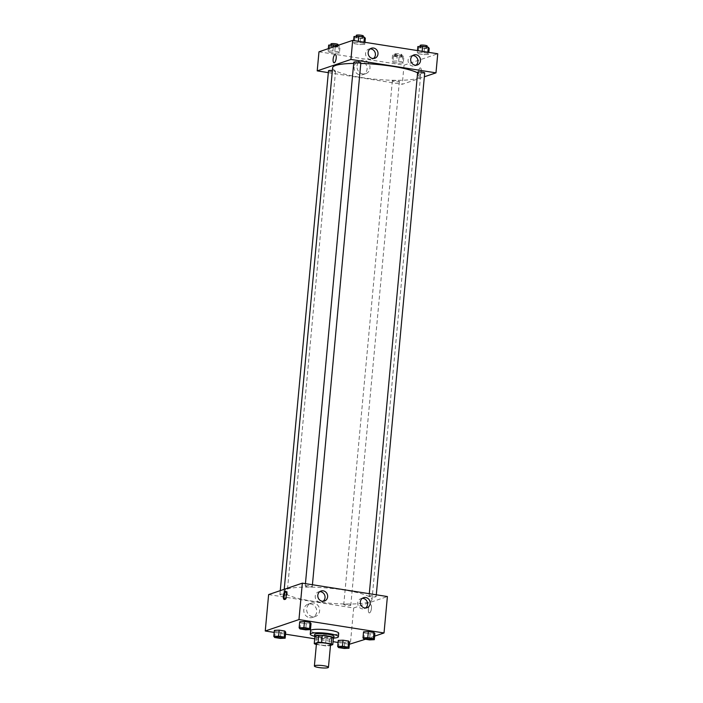 <?xml version="1.0" encoding="UTF-8"?>
<svg xmlns="http://www.w3.org/2000/svg" width="703" height="703" viewBox="0 0 703 703"><rect width="100%" height="100%" fill="white"/><g stroke="black" fill="none" stroke-linecap="round" stroke-linejoin="round"><path stroke-width="0.53" stroke-dasharray="3.52 2.64" d="M330.542 644.774A7.065 1.195 5.3 0 1 323.398 645.31A7.065 1.195 5.3 0 1 316.473 643.465M316.385 644.449L325.392 645.864A9.491 1.599 5.3 0 0 328.969 645.925L330.489 645.407M314.891 636.672A9.491 1.599 5.3 0 0 316.438 637.419L326.034 638.93A9.491 1.599 5.3 0 0 329.61 638.992L333.415 637.7M314.874 636.813A9.719 1.643 -174.7 0 0 324.004 638.816A9.719 1.643 -174.7 0 0 333.336 638.526M333.987 636.347A9.719 1.643 5.3 0 1 324.162 637.085A9.719 1.643 5.3 0 1 314.636 634.554M326.034 638.93L325.392 645.864M316.438 637.419L315.788 644.352M329.61 638.992L328.969 645.925M333.828 638.069A14.139 2.381 5.3 0 1 314.478 636.277M338.705 633.289A14.139 2.381 5.3 0 1 324.417 634.352A14.139 2.381 5.3 0 1 310.559 630.679M274.188 632.401L285.523 634.185M314.689 638.781L333.046 641.672M338.046 642.463L349.382 644.247M365.472 639.255L374.655 636.145M300.023 628.948L300.585 622.876L299.698 621.768L300.585 622.876L306.253 623.763L311.034 623.552L306.253 623.763L305.691 629.835M363.882 639.001L364.444 632.937L363.556 631.83L364.444 632.937L370.112 633.825L374.884 633.614L370.112 633.825L369.55 639.897M338.565 647.586L339.127 641.514L338.24 640.407L339.127 641.514L344.795 642.401L349.576 642.19L344.795 642.401L344.233 648.474M274.706 637.524L275.268 631.452L274.381 630.345L275.268 631.452L280.936 632.349L285.717 632.138L280.936 632.349L280.374 638.412M368.398 609.29A4.2 1.468 -81 0 0 369.286 612.911A4.2 1.468 -81 0 0 371.386 608.991A4.2 1.468 -81 0 0 370.586 604.624A4.2 1.468 -81 0 0 368.398 609.29A4.2 1.468 99 0 1 370.586 604.624A4.2 1.468 99 0 1 371.386 608.991A4.2 1.468 99 0 1 369.286 612.911A4.2 1.468 99 0 1 368.398 609.29M268.625 594.58L353.679 607.981L350.305 644.396M353.679 607.981L387.397 596.548M309.628 617.673A6.986 6.441 71.3 0 0 312.51 617.436A6.986 6.441 71.3 0 0 316.368 608.745A6.986 6.441 71.3 0 0 308.028 604.193A6.986 6.441 71.3 0 0 303.819 611.355A6.986 6.441 71.3 0 0 309.628 617.673M312.501 616.707A6.986 6.441 -108.7 0 1 306.693 610.38A6.986 6.441 -108.7 0 1 310.893 603.227A6.986 6.441 -108.7 0 1 319.241 607.779A6.986 6.441 -108.7 0 1 315.383 616.461A6.986 6.441 -108.7 0 1 312.501 616.707M284.671 599.404A4.2 1.468 -81 0 0 285.058 599.641A4.2 1.468 -81 0 0 287.246 594.975A4.2 1.468 -81 0 0 286.358 591.355A4.2 1.468 -81 0 0 285.919 591.46M362.326 598.358A5.299 4.886 71.3 0 0 358.029 605.186A5.299 4.886 71.3 0 0 365.586 607.998M319.795 591.662A5.299 4.886 71.3 0 0 315.506 598.49A5.299 4.886 71.3 0 0 323.064 601.293M286.701 595.336A3.533 0.598 5.3 0 1 282.738 595.353A3.533 0.598 5.3 0 1 279.908 594.501A3.533 0.598 5.3 0 1 283.485 594.228A3.533 0.598 5.3 0 1 286.947 595.151A3.533 0.598 5.3 0 1 286.701 595.336M369.33 595.793A3.533 0.598 5.3 0 1 373.284 595.784A3.533 0.598 5.3 0 1 376.123 596.627A3.533 0.598 5.3 0 1 372.546 596.9A3.533 0.598 5.3 0 1 369.084 595.977A3.533 0.598 5.3 0 1 369.33 595.793M305.471 585.731A3.533 0.598 5.3 0 1 309.434 585.722A3.533 0.598 5.3 0 1 312.264 586.574A3.533 0.598 5.3 0 1 308.687 586.838A3.533 0.598 5.3 0 1 305.225 585.915A3.533 0.598 5.3 0 1 305.471 585.731M344.013 604.369A3.533 0.598 5.3 0 1 347.967 604.36A3.533 0.598 5.3 0 1 350.806 605.213A3.533 0.598 5.3 0 1 347.229 605.476A3.533 0.598 5.3 0 1 343.767 604.554A3.533 0.598 5.3 0 1 344.013 604.369M287.123 589.123A44.175 7.452 5.3 0 1 336.605 589A44.175 7.452 5.3 0 1 371.992 599.641A44.175 7.452 5.3 0 1 327.326 602.981A44.175 7.452 5.3 0 1 284.03 591.487A44.175 7.452 5.3 0 1 287.123 589.123M353.697 63.411A44.175 7.452 5.3 0 1 360.788 63.455M417.608 72.857A44.175 7.452 5.3 0 1 420.579 75.942A44.175 7.452 5.3 0 1 375.912 79.281A44.175 7.452 5.3 0 1 332.616 67.787M328.494 70.801A3.533 0.598 -174.7 0 0 331.324 71.644A3.533 0.598 -174.7 0 0 335.278 71.636A3.533 0.598 -174.7 0 0 335.524 71.451A3.533 0.598 -174.7 0 0 332.352 70.555M424.7 72.927A3.533 0.598 5.3 0 1 421.123 73.2A3.533 0.598 5.3 0 1 417.661 72.277M360.841 62.875A3.533 0.598 5.3 0 1 357.273 63.138A3.533 0.598 5.3 0 1 353.802 62.215M392.59 80.669A3.533 0.598 5.3 0 1 396.554 80.66A3.533 0.598 5.3 0 1 399.383 81.513A3.533 0.598 5.3 0 1 395.807 81.776A3.533 0.598 5.3 0 1 392.344 80.854A3.533 0.598 5.3 0 1 392.59 80.669M328.319 72.629L402.265 84.272L424.34 76.794M339.444 52.945L334.663 53.156L329.004 52.259L328.116 51.152L332.888 50.941L338.556 51.837L339.444 52.945L338.556 51.837L332.888 50.941L328.116 51.152L329.004 52.259L334.663 53.156L339.444 52.945L340.006 46.873L339.118 45.765L337.528 45.519M403.302 62.998L398.522 63.208L392.854 62.321L391.966 61.214L396.747 61.003L402.415 61.89L403.302 62.998L402.415 61.89L396.747 61.003L391.966 61.214L392.854 62.321L398.522 63.208L403.302 62.998L403.865 56.934L402.977 55.827L397.309 54.931L392.529 55.142L393.416 56.249L399.084 57.145L403.865 56.934M428.619 54.421L423.839 54.632L418.171 53.744L417.283 52.637L422.064 52.426L427.732 53.314L428.619 54.421L427.732 53.314L422.064 52.426L417.283 52.637L418.171 53.744L423.839 54.632L428.619 54.421L428.812 52.365M318.977 51.802L404.032 65.203L437.749 53.771M353.424 42.575L358.205 42.365L363.873 43.252L364.76 44.359L359.98 44.57L354.312 43.683L353.424 42.575L354.312 43.683L359.98 44.57L364.76 44.359L363.873 43.252L358.205 42.365L353.424 42.575L353.618 40.519M412.679 55.581A5.299 4.886 71.3 0 0 408.381 62.409A5.299 4.886 71.3 0 0 415.939 65.221M370.147 48.885A5.299 4.886 71.3 0 0 365.859 55.713A5.299 4.886 71.3 0 0 373.416 58.525M354.154 67.022A6.986 6.441 71.3 0 0 362.862 74.659A6.986 6.441 71.3 0 0 366.72 65.968A6.986 6.441 71.3 0 0 358.381 61.416A6.986 6.441 71.3 0 0 354.154 67.022M404.032 65.203L402.265 84.272M419.348 76.179A4.2 1.468 -81 0 0 421.229 71.917A4.2 1.468 -81 0 0 420.376 67.919A4.2 1.468 -81 0 0 418.276 71.829A4.2 1.468 -81 0 0 419.076 76.205A4.2 1.468 -81 0 0 419.348 76.179A4.2 1.468 99 0 1 419.076 76.205A4.2 1.468 99 0 1 418.276 71.829A4.2 1.468 99 0 1 420.376 67.919A4.2 1.468 99 0 1 421.22 71.908A4.2 1.468 99 0 1 419.339 76.179M357.019 66.047A6.986 6.441 -108.7 0 1 361.245 60.449A6.986 6.441 -108.7 0 1 369.593 65.001A6.986 6.441 -108.7 0 1 365.736 73.683A6.986 6.441 -108.7 0 1 357.019 66.047M334.022 62.804L334.022 62.804A4.2 1.468 -81 0 0 336.122 58.894A4.2 1.468 -81 0 0 335.322 54.518L335.322 54.518M328.679 45.089L329.566 46.187L335.226 47.083L340.006 46.873M331.069 45.467A3.533 0.598 5.3 0 1 335.032 45.449A3.533 0.598 5.3 0 1 337.862 46.301A3.533 0.598 5.3 0 1 334.285 46.574A3.533 0.598 5.3 0 1 330.823 45.651A3.533 0.598 5.3 0 1 331.069 45.467M339.118 45.765L338.556 51.837M333.257 46.96L332.888 50.941M328.345 48.63L328.116 51.152M329.566 46.187L329.004 52.259M335.226 47.083L334.663 53.156M338.02 44.57A3.533 0.598 5.3 0 1 334.443 44.834A3.533 0.598 5.3 0 1 330.981 43.92M394.928 55.519A3.533 0.598 5.3 0 1 398.882 55.511A3.533 0.598 5.3 0 1 401.721 56.363A3.533 0.598 5.3 0 1 398.144 56.635A3.533 0.598 5.3 0 1 394.682 55.713A3.533 0.598 5.3 0 1 394.928 55.519M402.977 55.827L402.415 61.89M397.309 54.931L396.747 61.003M392.529 55.142L391.966 61.214M393.416 56.249L392.854 62.321M399.084 57.145L398.522 63.208M395.086 53.788A3.533 0.598 5.3 0 1 399.049 53.78A3.533 0.598 5.3 0 1 401.879 54.632A3.533 0.598 5.3 0 1 398.302 54.896A3.533 0.598 5.3 0 1 394.84 53.973A3.533 0.598 5.3 0 1 395.086 53.788M353.996 36.503L354.883 37.611L360.542 38.507L365.323 38.296M356.386 36.881A3.533 0.598 5.3 0 1 360.349 36.872A3.533 0.598 5.3 0 1 363.179 37.725A3.533 0.598 5.3 0 1 359.602 37.997A3.533 0.598 5.3 0 1 356.14 37.074A3.533 0.598 5.3 0 1 356.386 36.881M364.954 42.303L364.76 44.359M363.978 42.154L363.873 43.252M358.31 41.257L358.205 42.365M354.883 37.611L354.312 43.683M360.542 38.507L359.98 44.57M363.337 35.994A3.533 0.598 5.3 0 1 359.76 36.257A3.533 0.598 5.3 0 1 356.298 35.335M417.846 46.565L418.733 47.672L424.401 48.569L429.181 48.349M420.245 46.943A3.533 0.598 5.3 0 1 424.199 46.934A3.533 0.598 5.3 0 1 427.037 47.786A3.533 0.598 5.3 0 1 423.461 48.05A3.533 0.598 5.3 0 1 419.999 47.136A3.533 0.598 5.3 0 1 420.245 46.943M427.828 52.215L427.732 53.314M422.169 51.319L422.064 52.426M417.477 50.581L417.283 52.637M418.733 47.672L418.171 53.744M424.401 48.569L423.839 54.632M427.196 46.055A3.533 0.598 5.3 0 1 423.619 46.319A3.533 0.598 5.3 0 1 420.157 45.396M283.001 637.647A3.533 0.598 5.3 0 1 279.434 637.902A3.533 0.598 5.3 0 1 275.963 636.988M275.268 631.452L280.936 632.349M346.86 647.7A3.533 0.598 5.3 0 1 343.284 647.964A3.533 0.598 5.3 0 1 339.821 647.05M339.127 641.514L344.795 642.401M308.318 629.062A3.533 0.598 5.3 0 1 304.751 629.326A3.533 0.598 5.3 0 1 301.279 628.412M300.585 622.876L306.253 623.763M372.177 639.124A3.533 0.598 5.3 0 1 368.6 639.387A3.533 0.598 5.3 0 1 365.138 638.473M364.444 632.937L370.112 633.825M312.51 617.436L315.383 616.461M308.028 604.193L310.893 603.227M284.232 599.51L285.058 599.641M285.532 591.223L286.358 591.355M363.548 597.717L360.955 598.596M366.957 607.761L364.356 608.64M321.025 591.021L318.433 591.9M324.426 601.056L321.833 601.935M284.232 589.29L284.03 591.487M420.579 75.942L371.992 599.641M286.947 595.151L335.524 71.451M279.908 594.501L280.269 590.634M369.295 593.701L369.084 595.977M376.29 594.8L376.123 596.627M305.436 583.639L305.225 585.915M312.431 584.738L312.264 586.574M392.344 80.854L343.767 604.554M399.383 81.513L350.806 605.213M413.9 54.939L411.308 55.818M417.31 64.984L414.708 65.862M371.377 48.243L368.785 49.122M374.778 58.279L372.186 59.157M362.862 74.659L365.736 73.683M358.381 61.416L361.245 60.449M330.885 44.983L330.823 45.651M337.95 45.37L337.862 46.301M394.84 53.973L394.682 55.713M401.879 54.632L401.721 56.363M356.201 36.407L356.14 37.074M363.24 36.995L363.179 37.725M420.06 46.468L419.999 47.136M427.099 47.057L427.037 47.786"/><path stroke-width="1.05" d="M314.874 665.636A7.065 1.195 5.3 0 1 322.791 665.609A7.065 1.195 5.3 0 1 328.459 667.314A7.065 1.195 5.3 0 1 321.306 667.85A7.065 1.195 5.3 0 1 314.382 666.013A7.065 1.195 5.3 0 1 314.874 665.636M314.382 666.013L316.473 643.465A7.065 1.195 5.3 0 1 316.965 643.087A7.065 1.195 5.3 0 1 324.883 643.069A7.065 1.195 5.3 0 1 330.542 644.774L328.459 667.314M314.25 643.605L314.891 636.672L318.696 635.38L318.055 642.314L314.25 643.605A9.491 1.599 5.3 0 0 315.788 644.352L316.385 644.449M330.489 645.407L332.774 644.633A9.491 1.599 5.3 0 0 331.227 643.886L321.631 642.375A9.491 1.599 5.3 0 0 318.055 642.314M331.227 643.886L331.869 636.953L322.273 635.442L321.631 642.375M318.696 635.38A9.491 1.599 5.3 0 1 322.273 635.442M331.869 636.953A9.491 1.599 5.3 0 1 333.415 637.7L332.774 644.633M333.336 638.526A9.719 1.643 -174.7 0 0 333.828 638.078A9.719 1.643 -174.7 0 0 327.721 635.978A9.719 1.643 -174.7 0 0 314.478 636.285A9.719 1.643 -174.7 0 0 314.874 636.813M314.478 636.285L314.636 634.554A9.719 1.643 5.3 0 1 315.313 634.036A9.719 1.643 5.3 0 1 327.879 634.238A9.719 1.643 5.3 0 1 333.987 636.347L333.828 638.078A14.139 2.381 5.3 0 0 338.389 636.751A14.139 2.381 5.3 0 0 327.062 633.35A14.139 2.381 5.3 0 0 311.227 633.385A14.139 2.381 5.3 0 0 310.243 634.141A14.139 2.381 5.3 0 0 314.478 636.277M310.243 634.141L310.559 630.679A14.139 2.381 5.3 0 1 311.552 629.923A14.139 2.381 5.3 0 1 327.387 629.879A14.139 2.381 5.3 0 1 338.705 633.289L338.389 636.751M374.655 636.145L384.023 632.964L298.968 619.571L265.251 630.995L274.188 632.401M285.523 634.185L314.689 638.781M333.046 641.672L338.046 642.463M349.382 644.247L365.472 639.255M310.471 629.624L311.034 623.552L310.146 622.445L304.478 621.557L299.698 621.768L299.135 627.841L300.023 628.948L305.691 629.835L310.471 629.624L309.584 628.517L303.916 627.63L299.135 627.841M374.321 639.686L374.884 633.614L373.996 632.507L368.337 631.619L363.556 631.83L362.994 637.902L363.882 639.001L369.55 639.897L374.321 639.686L373.434 638.579L367.774 637.683L362.994 637.902M349.004 648.263L349.576 642.19L348.688 641.083L343.02 640.196L338.24 640.407L337.677 646.479L338.565 647.586L344.233 648.474L349.004 648.263L348.117 647.155L342.458 646.268L337.677 646.479M285.154 638.201L285.717 632.138L284.829 631.03L279.161 630.134L274.381 630.345L273.819 636.417L274.706 637.524L280.374 638.412L285.154 638.201L284.267 637.094L278.599 636.206L273.819 636.417M298.968 619.571L302.343 583.156L387.397 596.548L384.023 632.964M302.343 583.156L268.625 594.58L265.251 630.995M286.42 594.843A4.2 1.468 99 0 1 284.232 599.51A4.2 1.468 99 0 1 283.432 595.142A4.2 1.468 99 0 1 285.532 591.223A4.2 1.468 99 0 1 286.42 594.843M285.919 591.46A4.2 1.468 -81 0 0 284.258 595.265A4.2 1.468 -81 0 0 284.671 599.404M365.736 597.532A5.299 4.886 -108.7 0 1 366.957 607.761A5.299 4.886 -108.7 0 1 360.621 604.308A5.299 4.886 -108.7 0 1 365.736 597.532M323.204 590.836A5.299 4.886 -108.7 0 1 324.426 601.056A5.299 4.886 -108.7 0 1 318.099 597.612A5.299 4.886 -108.7 0 1 323.204 590.836M365.586 607.998A5.299 4.886 71.3 0 0 362.326 598.358M323.064 601.293A5.299 4.886 71.3 0 0 319.795 591.662M284.232 589.29L332.616 67.787A44.175 7.452 5.3 0 1 335.7 65.423A44.175 7.452 5.3 0 1 353.697 63.411M360.788 63.455A44.175 7.452 5.3 0 1 417.608 72.857M332.352 70.555A3.533 0.598 -174.7 0 0 328.494 70.801L280.269 590.634M369.295 593.701L417.661 72.277A3.533 0.598 5.3 0 1 417.907 72.084A3.533 0.598 5.3 0 1 421.87 72.075A3.533 0.598 5.3 0 1 424.7 72.927L376.29 594.8M305.436 583.639L353.802 62.215A3.533 0.598 5.3 0 1 354.057 62.031A3.533 0.598 5.3 0 1 358.012 62.022A3.533 0.598 5.3 0 1 360.841 62.875L312.431 584.738M350.929 59.447L435.983 72.848L437.749 53.771L352.695 40.379L350.929 59.447L317.211 70.88L328.319 72.629M424.34 76.794L435.983 72.848M420.508 60.739A5.299 4.886 -108.7 0 1 410.974 61.53A5.299 4.886 -108.7 0 1 416.088 54.764A5.299 4.886 -108.7 0 1 420.508 60.739M368.17 52.488A5.299 4.886 -108.7 0 1 377.968 52.857A5.299 4.886 -108.7 0 1 374.778 58.279A5.299 4.886 -108.7 0 1 368.17 52.488M352.695 40.379L318.977 51.802L317.211 70.88M415.939 65.221A5.299 4.886 71.3 0 0 412.679 55.581M373.416 58.525A5.299 4.886 71.3 0 0 370.147 48.885M335.322 54.518A4.2 1.468 -81 0 0 335.059 54.544A4.2 1.468 99 0 1 335.322 54.518A4.2 1.468 99 0 1 336.113 58.885A4.2 1.468 99 0 1 334.022 62.804A4.2 1.468 99 0 1 333.169 58.806A4.2 1.468 99 0 1 335.05 54.544A4.2 1.468 -81 0 0 333.169 58.806A4.2 1.468 -81 0 0 334.022 62.804M337.528 45.519L333.45 44.869L328.679 45.089L328.345 48.63M333.45 44.869L333.257 46.96M330.885 44.983L330.981 43.92A3.533 0.598 5.3 0 1 331.227 43.727A3.533 0.598 5.3 0 1 335.19 43.718A3.533 0.598 5.3 0 1 338.02 44.57L337.95 45.37M364.954 42.303L365.323 38.296L364.435 37.189L358.767 36.292L353.996 36.503L353.618 40.519M364.435 37.189L363.978 42.154M358.767 36.292L358.31 41.257M356.201 36.407L356.298 35.335A3.533 0.598 5.3 0 1 356.544 35.15A3.533 0.598 5.3 0 1 360.507 35.141A3.533 0.598 5.3 0 1 363.337 35.994L363.24 36.995M428.812 52.365L429.181 48.349L428.294 47.242L422.626 46.354L417.846 46.565L417.477 50.581M428.294 47.242L427.828 52.215M422.626 46.354L422.169 51.319M420.06 46.468L420.157 45.396A3.533 0.598 5.3 0 1 420.403 45.212A3.533 0.598 5.3 0 1 424.366 45.203A3.533 0.598 5.3 0 1 427.196 46.055L427.099 47.057M276.217 636.795A3.533 0.598 5.3 0 1 280.172 636.786A3.533 0.598 5.3 0 1 283.001 637.639A3.533 0.598 5.3 0 1 283.001 637.647A3.533 0.598 5.3 0 1 279.425 637.92A3.533 0.598 5.3 0 1 275.963 636.997A3.533 0.598 5.3 0 1 275.963 636.98A3.533 0.598 5.3 0 1 276.217 636.795M285.717 632.138L284.829 631.03L284.267 637.094M284.829 631.03L279.161 630.134L278.599 636.206M279.161 630.134L274.381 630.345M275.963 636.98L275.963 636.997A3.533 0.598 5.3 0 1 276.209 636.813A3.533 0.598 5.3 0 1 280.172 636.795A3.533 0.598 5.3 0 1 283.001 637.647L283.001 637.639M339.821 647.041L339.821 647.059A3.533 0.598 5.3 0 1 340.067 646.865A3.533 0.598 5.3 0 1 344.031 646.848A3.533 0.598 5.3 0 1 346.86 647.691A3.533 0.598 5.3 0 1 346.86 647.7L346.86 647.709A3.533 0.598 5.3 0 1 343.284 647.973A3.533 0.598 5.3 0 1 339.821 647.059A3.533 0.598 5.3 0 1 339.821 647.041A3.533 0.598 5.3 0 1 340.067 646.857A3.533 0.598 5.3 0 1 344.031 646.857A3.533 0.598 5.3 0 1 346.86 647.709M349.576 642.19L348.688 641.083L348.117 647.155M348.688 641.083L343.02 640.196L342.458 646.268M343.02 640.196L338.24 640.407M301.279 628.42L301.279 628.403A3.533 0.598 5.3 0 1 301.279 628.403A3.533 0.598 5.3 0 1 301.534 628.218A3.533 0.598 5.3 0 1 305.489 628.21A3.533 0.598 5.3 0 1 308.318 629.053A3.533 0.598 5.3 0 1 308.318 629.062A3.533 0.598 5.3 0 1 304.742 629.334A3.533 0.598 5.3 0 1 301.279 628.42A3.533 0.598 5.3 0 1 301.525 628.227A3.533 0.598 5.3 0 1 305.489 628.218A3.533 0.598 5.3 0 1 308.318 629.071L308.318 629.071M311.034 623.552L310.146 622.445L309.584 628.517M310.146 622.445L304.478 621.557L303.916 627.63M304.478 621.557L299.698 621.768M365.138 638.482L365.138 638.465A3.533 0.598 5.3 0 1 365.138 638.465A3.533 0.598 5.3 0 1 365.384 638.271A3.533 0.598 5.3 0 1 369.347 638.262A3.533 0.598 5.3 0 1 372.177 639.115A3.533 0.598 5.3 0 1 372.177 639.124A3.533 0.598 5.3 0 1 368.6 639.396A3.533 0.598 5.3 0 1 365.138 638.482A3.533 0.598 5.3 0 1 365.384 638.289A3.533 0.598 5.3 0 1 369.347 638.28A3.533 0.598 5.3 0 1 372.177 639.132L372.177 639.132M374.884 633.614L373.996 632.507L373.434 638.579M373.996 632.507L368.337 631.619L367.774 637.683M368.337 631.619L363.556 631.83"/></g></svg>
